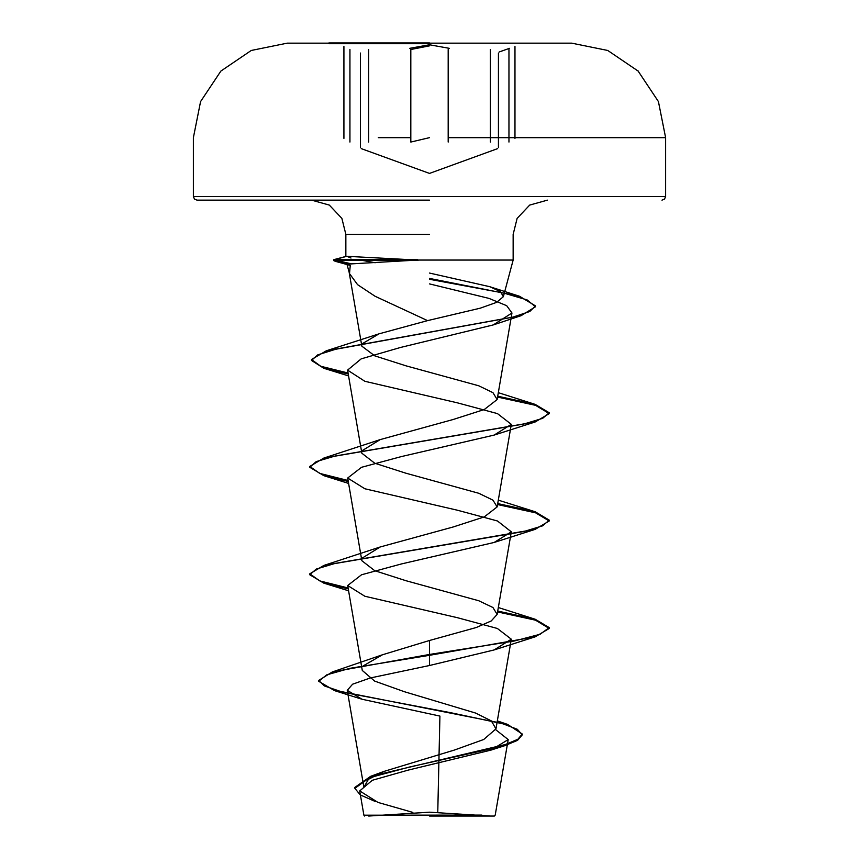 <?xml version="1.0" encoding="UTF-8"?>
<svg xmlns="http://www.w3.org/2000/svg" width="859" height="859" viewBox="0 0 859 859"><rect width="100%" height="100%" fill="white"/><g stroke="black" fill="none" stroke-linecap="round" stroke-linejoin="round"><path stroke-width="1.29" d="M429.5 43.691L328.9 43.691L429.5 43.691M429.5 42.95L328.9 42.95L429.5 42.95M429.5 44.743L409.786 48.308L429.5 44.743L449.257 48.297M480.782 137.601L665.596 137.601L658.466 101.598L638.14 71.029L607.7 50.52L571.729 43.165L429.5 43.165M429.5 816.05L494.301 816.05L429.5 816.05M495.74 729.774L508.217 739.62L490.865 750.175L408.186 770.051L372.291 780.337L359.685 790.871L363.872 815.212L481.92 815.051M429.5 260.019L513.156 260.019L417.345 260.019L346.961 264.164L350.225 265.388L349.495 273.581L357.537 284.694L375.039 296.248L427.546 320.643L480.331 308.188L496.642 302.357L503.342 296.656L500.486 291.62L489.705 286.681L429.5 273.098M418.011 260.46L334.913 260.46L347.852 263.971M429.5 200.136L196.99 200.136L429.5 200.136M429.5 283.846L488.986 298.438L506.66 305.74L512.018 313.041L493.238 324.895L400.509 347.498L361.177 358.815L347.562 370.154L364.892 381.321L457.514 402.839L497.425 413.587L511.352 424.346L494.108 435.051L401.497 456.558L361.564 467.317L347.637 478.066L364.892 488.771L457.493 510.278L497.425 521.037L511.352 531.785L494.118 542.491L401.518 563.987L361.564 574.757L347.637 585.505L364.882 596.21L457.482 617.718L497.415 628.466L511.363 639.225L494.118 649.93L429.5 665.478L370.315 677.934L352.673 684.14L347.197 690.335L362.004 699.28L439.883 716.052L437.811 812.249M347.197 690.335L363.851 787.252L368.447 779.285L384.123 771.328L454.486 750.047L483.767 739.459L495.976 728.872L491.316 720.959L475.693 713.067L404.428 691.742L374.642 681.123L362.23 670.492L347.637 585.505M363.711 665.618L382.47 654.816L429.5 640.503L476.305 627.457L491.23 620.907L497.178 614.378L492.969 607.538L478.807 600.72L405.899 580.695L374.739 570.687L361.822 560.659L347.637 478.066M362.144 558.103L380.193 547L453.069 526.986L484.283 516.946L497.168 506.939L492.991 500.11L478.785 493.281L405.835 473.234L374.717 463.226L361.822 453.219L347.562 370.154M362.133 450.664L380.183 439.561L453.123 419.525L484.261 409.518L497.189 399.499L493.002 392.681L478.807 385.831L405.974 365.827L374.771 355.83L361.907 346.198L349.237 272.464M362.273 343.75L379.023 333.786L427.546 320.643M350.225 265.388L335.461 261.319L333.775 260.642L334.913 260.46L334.913 259.568L333.775 259.751L351.803 263.874M359.696 790.871L377.992 802.424L412.9 812.356M429.5 640.503L429.5 654.44L332.347 671.921L318.657 680.403L324.283 685.89L340.336 691.388L507.422 724.309L522.24 733.962L517.837 739.266L505.296 744.56L370.648 776.343L354.853 787.424L354.853 788.315L360.222 794.876L375.136 801.426M429.5 665.478L429.5 655.331L535.178 636.852L549.255 628.477L549.255 627.575L540.139 634.296L514.176 641.007L429.5 654.44L429.5 655.331L350.075 668.313L326.699 674.809L318.657 681.305L334.538 690.636L451.007 712.745L502.902 723.804L517.343 729.334L522.24 734.853L517.569 740.318L504.297 745.784L409.206 767.044L369.445 777.685L354.853 788.315M417.345 260.019L346.811 256.347L351.041 258.011M375.2 262.736L360.447 260.019M549.255 627.575L535.178 619.199L497.748 611.082M348.056 587.932L319.741 580.899L309.745 573.855L323.822 565.48L523.883 531.474L542.727 525.805L549.255 520.135L535.178 511.76L497.748 503.642M348.056 480.482L319.741 473.449L309.745 466.416L323.822 458.04L523.872 424.035L542.727 418.365L549.255 412.696L535.178 404.321L497.748 396.203M348.056 373.042L320.686 366.288L311.484 359.534L326.323 350.816L513.006 317.111L529.756 311.484L535.49 305.868L519.491 296.291L429.5 278.391M549.255 628.477L535.565 620.219L497.597 611.952M348.217 588.855L323.811 583.121L309.745 574.757L316.262 569.087L335.107 563.418L535.189 529.402L549.255 521.037L535.565 512.769L497.597 504.512M348.217 481.416L323.8 475.682L309.745 467.317L316.252 461.648L335.096 455.979L535.2 421.952L549.255 413.598L535.565 405.33L497.597 397.073M348.217 373.966L323.811 368.243L311.484 360.426L317.69 354.831L335.504 349.248L521.102 315.704L535.49 306.77L527.115 299.898L503.632 293.026L429.5 279.282M347.766 263.971L335.461 261.319M417.345 259.568L334.913 259.568L346.811 256.347M429.5 45.892L410.87 49.457L410.87 142.057L429.5 137.708M368.618 142.057L368.618 49.457M448.162 142.046L448.162 49.457M509.011 142.057L509.011 49.457L509.011 142.057M662.01 200.136L664.565 199.063L665.596 196.539L429.5 196.539L665.596 196.539L665.596 137.601L448.162 137.601M429.5 234.357L345.844 234.357L429.5 234.357M429.5 196.539L193.404 196.539L429.5 196.539M410.87 137.601L378.239 137.601M349.957 142.046L349.957 49.457L349.957 142.046M490.382 142.046L490.382 49.457M196.99 200.136L194.435 199.063L193.404 196.539L193.404 137.601L200.534 101.598L220.86 71.029L251.3 50.52L287.271 43.165L328.9 43.165M515.024 138.428L515.024 46.483L515.024 138.428M497.694 148.596L429.5 173.421L361.242 148.575M490.285 816.05L429.5 812.174L368.715 816.05M494.301 816.05L495.256 815.084L508.217 739.62M345.844 256.497L345.844 234.357L341.871 218.347L329.276 205.043L311.624 200.136M503.342 296.656L513.156 260.019L513.156 234.357L517.129 218.347L529.724 205.043L547.376 200.136M349.484 273.581L346.961 264.164M495.976 728.872L511.363 639.225M497.189 614.389L511.363 531.785M497.189 506.939L511.363 424.335M497.189 399.499L512.018 313.041M384.123 771.328L370.648 776.343M497.34 720.916L507.422 724.309M382.47 654.816L332.347 671.921M318.657 680.403L318.657 681.305M522.24 733.962L522.24 734.853M334.538 690.636L362.004 699.28M504.297 745.784L490.865 750.175M345.994 256.411L333.926 259.643M489.705 286.681L519.491 296.291M498.36 607.549L535.178 619.199M380.193 547L323.822 565.48M498.36 500.099L535.178 511.76M380.183 439.561L323.822 458.04M498.36 392.66L535.178 404.321M379.012 333.786L326.323 350.816M493.227 324.895L521.102 315.704M348.55 375.941L323.811 368.243M494.108 435.051L535.2 421.952M348.55 483.381L323.8 475.682M494.118 542.491L535.189 529.402M348.55 590.831L323.811 583.121M494.118 649.93L535.178 636.852M309.745 574.757L309.745 573.855M549.255 521.037L549.255 520.135M309.745 467.317L309.745 466.416M549.255 413.598L549.255 412.696M311.484 360.426L311.484 359.534M535.49 306.77L535.49 305.868M333.775 260.642L333.775 259.751M364.699 816.05L363.872 815.212M638.012 70.889L638.462 71.34M343.954 138.428L343.954 46.483L343.954 138.428M498.478 147.469L498.478 53.086M360.458 147.447L360.458 53.065M499.229 51.969L509.462 48.319"/></g></svg>
